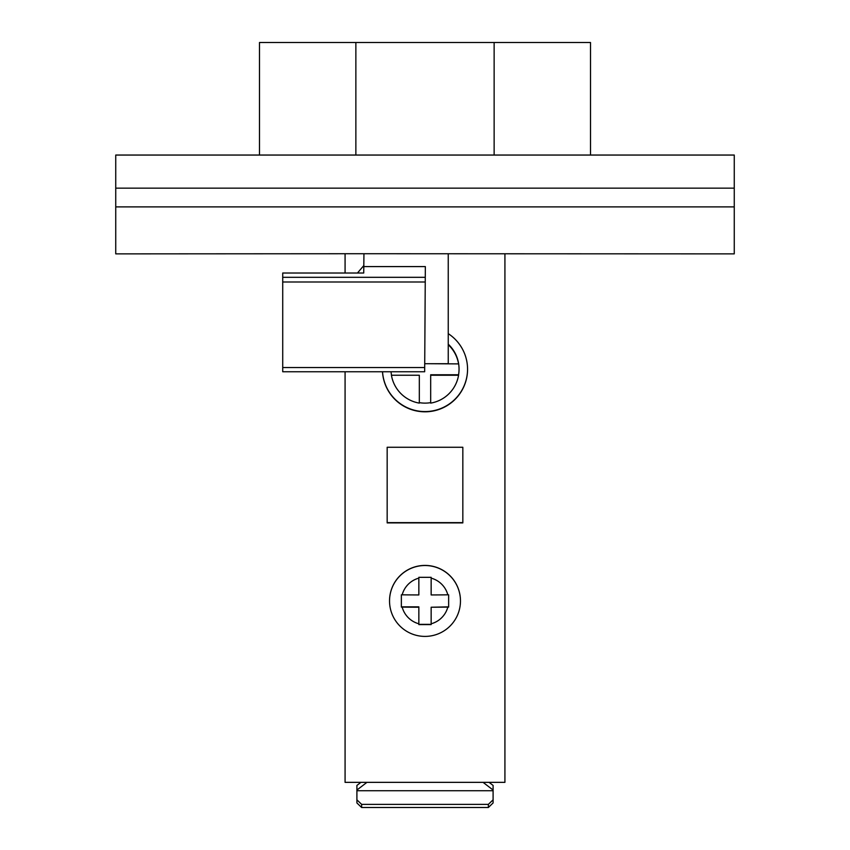 <?xml version="1.0" encoding="UTF-8"?>
<svg xmlns="http://www.w3.org/2000/svg" width="850" height="850" viewBox="0 0 850 850"><rect width="100%" height="100%" fill="white"/><g stroke="black" fill="none" stroke-linecap="round" stroke-linejoin="round"><path stroke-width="1.27" d="M361.144 253.725L115.738 253.874L115.738 155.051L734.262 155.051L734.262 253.874L361.144 253.725M282.721 371.716L282.721 273.02L363.726 273.02L363.949 253.725M424.671 371.716L425.34 266.592L363.853 266.592M424.734 363.715L448.248 363.715L448.248 253.874M357.457 273.02L363.864 265.487M734.262 188.148L115.738 188.148M355.863 155.051L355.863 42.5L259.494 42.5L259.494 155.051M494.137 155.051L494.137 42.5L590.506 42.5L590.506 155.051M494.137 42.5L355.863 42.5M504.921 253.874L504.921 782.351L345.079 782.351L345.079 371.748M345.079 253.874L345.079 273.02M387.164 522.888L387.164 447.27L462.836 447.27L462.836 522.888L387.164 522.888M448.248 333.657A42.564 42.532 0 0 1 425 411.814A42.564 42.532 0 0 1 382.511 371.748M389.534 600.865A35.466 35.445 -0 0 1 425 565.42A35.466 35.445 -0 0 1 460.466 600.865L460.466 600.961A35.466 35.445 180 0 0 425 565.516A35.466 35.445 180 0 0 389.534 600.961L389.534 600.865M387.164 447.27L387.164 522.633L462.836 522.633L462.836 447.27M382.532 371.748A42.564 42.532 180 0 0 425 411.57A42.564 42.532 180 0 0 467.564 369.155M448.248 344.176A34.042 34.032 0 0 1 459.043 369.027L459.043 369.091A34.042 34.032 180 0 0 458.575 363.428L458.575 363.896A34.042 34.032 180 0 0 448.248 344.707M458.575 374.765L430.674 374.765L430.674 403.112A34.042 34.032 180 0 0 458.575 375.233L458.575 374.765A34.042 34.032 180 0 0 459.043 369.091M419.326 402.645A34.042 34.032 180 0 0 430.674 402.645M391.425 375.233A34.042 34.032 180 0 0 419.326 403.112L419.326 375.233L391.425 375.233L419.326 375.233M430.674 375.233L458.575 375.233M391.053 371.748A34.042 34.032 180 0 0 391.425 374.765M430.674 363.715L458.575 363.896M389.534 600.961A35.466 35.445 180 0 0 425 636.406A35.466 35.445 180 0 0 460.466 600.961M418.848 624.591L418.848 623.783A23.641 23.63 -0 0 1 402.167 607.102L401.359 607.102L401.359 594.819L402.167 594.819A23.641 23.63 -0 0 1 418.848 578.138L418.848 577.331L431.152 577.331L431.152 578.138A23.641 23.63 -0 0 1 447.833 594.819L448.641 594.819L448.641 607.102L447.833 607.102A23.641 23.63 -0 0 1 431.152 623.783L431.152 624.591L418.848 624.591M418.848 623.783L418.848 606.857L401.359 606.857L401.359 594.819M418.848 607.229A65.918 2.189 180 0 1 402.167 607.102M402.167 594.819A65.918 2.189 0 0 0 418.848 594.947L418.848 578.138M431.152 578.138L431.152 594.947A65.918 2.189 0 0 0 447.833 594.819M447.833 607.102A65.918 2.189 180 0 1 431.152 607.229L448.641 606.857L448.641 594.819M431.152 607.229L431.152 623.783M431.152 624.346L418.848 624.346M489.079 782.351L493.096 785.432L493.096 790.043L483.066 782.351M493.096 790.043L493.096 802.952L488.368 807.5L361.632 807.5L356.904 802.952L356.904 785.432L360.921 782.351M356.904 799.818L361.632 804.366L488.368 804.366L493.096 799.818M361.632 807.5L361.632 804.366M493.096 790.734L356.904 790.734M366.934 782.351L356.904 790.043M488.368 804.366L488.368 807.5M734.262 206.89L115.738 206.89M425.287 277.312L282.721 277.312M424.703 367.54L282.721 367.54M425.255 281.998L282.721 281.998M282.721 371.748L424.681 371.748"/></g></svg>
